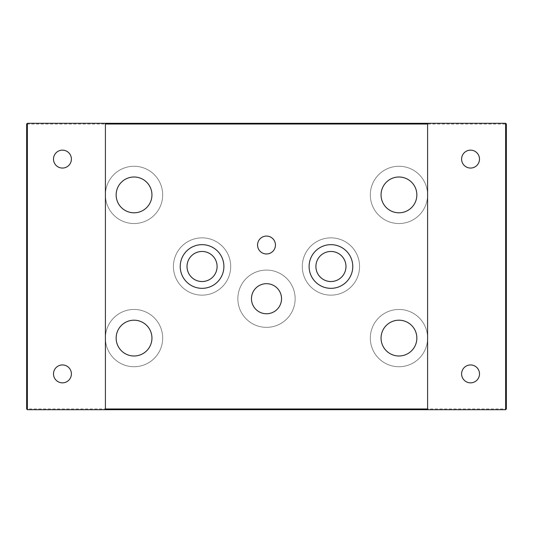 <?xml version="1.0" encoding="UTF-8"?>
<svg xmlns="http://www.w3.org/2000/svg" width="533" height="533" viewBox="0 0 533 533"><rect width="100%" height="100%" fill="white"/><g stroke="black" fill="none" stroke-linecap="round" stroke-linejoin="round"><path stroke-width="0.4" stroke-dasharray="2.67 2" d="M275.448 245.02A8.948 8.948 0 0 1 266.5 253.968A8.948 8.948 0 0 1 257.552 245.02A8.948 8.948 0 0 1 266.5 236.072A8.948 8.948 0 0 1 275.448 245.02M479.5 373.893A8.948 8.948 0 0 1 470.552 382.847A8.948 8.948 0 0 1 461.605 373.893A8.948 8.948 0 0 1 470.552 364.945A8.948 8.948 0 0 1 479.5 373.893M479.5 159.107A8.948 8.948 0 0 1 470.552 168.055A8.948 8.948 0 0 1 461.605 159.107A8.948 8.948 0 0 1 470.552 150.153A8.948 8.948 0 0 1 479.5 159.107M71.395 159.107A8.948 8.948 0 0 1 62.448 168.055A8.948 8.948 0 0 1 53.5 159.107A8.948 8.948 0 0 1 62.448 150.153A8.948 8.948 0 0 1 71.395 159.107M71.395 373.893A8.948 8.948 0 0 1 62.448 382.847A8.948 8.948 0 0 1 53.5 373.893A8.948 8.948 0 0 1 62.448 364.945A8.948 8.948 0 0 1 71.395 373.893M105.407 194.905A28.642 28.642 0 0 0 134.043 223.54A28.642 28.642 0 0 0 162.685 194.905A28.642 28.642 0 0 0 134.043 166.263A28.642 28.642 0 0 0 105.407 194.905A28.642 28.642 0 0 0 134.043 223.54A28.642 28.642 0 0 0 162.685 194.905A28.642 28.642 0 0 0 134.043 166.263A28.642 28.642 0 0 0 105.407 194.905M370.315 194.905A28.642 28.642 0 0 0 398.957 223.54A28.642 28.642 0 0 0 427.593 194.905A28.642 28.642 0 0 0 398.957 166.263A28.642 28.642 0 0 0 370.315 194.905A28.642 28.642 0 0 0 398.957 223.54A28.642 28.642 0 0 0 427.593 194.905A28.642 28.642 0 0 0 398.957 166.263A28.642 28.642 0 0 0 370.315 194.905M370.315 338.095A28.642 28.642 0 0 0 398.957 366.737A28.642 28.642 0 0 0 427.593 338.095A28.642 28.642 0 0 0 398.957 309.46A28.642 28.642 0 0 0 370.315 338.095A28.642 28.642 0 0 0 398.957 366.737A28.642 28.642 0 0 0 427.593 338.095A28.642 28.642 0 0 0 398.957 309.46A28.642 28.642 0 0 0 370.315 338.095M105.407 338.095A28.642 28.642 0 0 0 134.043 366.737A28.642 28.642 0 0 0 162.685 338.095A28.642 28.642 0 0 0 134.043 309.46A28.642 28.642 0 0 0 105.407 338.095A28.642 28.642 0 0 0 134.043 366.737A28.642 28.642 0 0 0 162.685 338.095A28.642 28.642 0 0 0 134.043 309.46A28.642 28.642 0 0 0 105.407 338.095M237.858 298.72A28.642 28.642 0 0 0 266.5 327.355A28.642 28.642 0 0 0 295.142 298.72A28.642 28.642 0 0 0 266.5 270.078A28.642 28.642 0 0 0 237.858 298.72A28.642 28.642 0 0 0 266.5 327.355A28.642 28.642 0 0 0 295.142 298.72A28.642 28.642 0 0 0 266.5 270.078A28.642 28.642 0 0 0 237.858 298.72M302.298 266.5A28.642 28.642 0 0 0 330.94 295.142A28.642 28.642 0 0 0 359.575 266.5A28.642 28.642 0 0 0 330.94 237.858A28.642 28.642 0 0 0 302.298 266.5A28.642 28.642 0 0 0 330.94 295.142A28.642 28.642 0 0 0 359.575 266.5A28.642 28.642 0 0 0 330.94 237.858A28.642 28.642 0 0 0 302.298 266.5M173.425 266.5A28.642 28.642 0 0 0 202.06 295.142A28.642 28.642 0 0 0 230.702 266.5A28.642 28.642 0 0 0 202.06 237.858A28.642 28.642 0 0 0 173.425 266.5A28.642 28.642 0 0 0 202.06 295.142A28.642 28.642 0 0 0 230.702 266.5A28.642 28.642 0 0 0 202.06 237.858A28.642 28.642 0 0 0 173.425 266.5M217.098 266.5A15.037 15.037 0 0 1 202.06 281.537A15.037 15.037 0 0 1 187.03 266.5A15.037 15.037 0 0 1 202.06 251.463A15.037 15.037 0 0 1 217.098 266.5M345.97 266.5A15.037 15.037 0 0 1 330.94 281.537A15.037 15.037 0 0 1 315.902 266.5A15.037 15.037 0 0 1 330.94 251.463A15.037 15.037 0 0 1 345.97 266.5M180.227 266.5A21.84 21.84 0 0 0 202.06 288.34A21.84 21.84 0 0 0 223.9 266.5A21.84 21.84 0 0 0 202.06 244.66A21.84 21.84 0 0 0 180.227 266.5M309.1 266.5A21.84 21.84 0 0 0 330.94 288.34A21.84 21.84 0 0 0 352.773 266.5A21.84 21.84 0 0 0 330.94 244.66A21.84 21.84 0 0 0 309.1 266.5M281.537 298.72A15.037 15.037 0 0 1 266.5 313.757A15.037 15.037 0 0 1 251.463 298.72A15.037 15.037 0 0 1 266.5 283.683A15.037 15.037 0 0 1 281.537 298.72M151.945 338.095A17.902 17.902 0 0 1 134.043 355.997A17.902 17.902 0 0 1 116.147 338.095A17.902 17.902 0 0 1 134.043 320.2A17.902 17.902 0 0 1 151.945 338.095M416.853 338.095A17.902 17.902 0 0 1 398.957 355.997A17.902 17.902 0 0 1 381.055 338.095A17.902 17.902 0 0 1 398.957 320.2A17.902 17.902 0 0 1 416.853 338.095M416.853 194.905A17.902 17.902 0 0 1 398.957 212.8A17.902 17.902 0 0 1 381.055 194.905A17.902 17.902 0 0 1 398.957 177.003A17.902 17.902 0 0 1 416.853 194.905M151.945 194.905A17.902 17.902 0 0 1 134.043 212.8A17.902 17.902 0 0 1 116.147 194.905A17.902 17.902 0 0 1 134.043 177.003A17.902 17.902 0 0 1 151.945 194.905M26.65 124.022L26.65 408.978L27.363 409.697L505.637 409.697L506.35 408.978L506.35 124.022L505.637 124.022L505.637 408.978L27.363 408.978L27.363 124.022L505.637 124.022L505.637 123.303L27.363 123.303L27.363 124.022L26.65 124.022L27.363 123.303M427.593 409.697L427.593 123.303M105.407 409.697L105.407 123.303M505.637 123.303L506.35 124.022M505.637 409.697L505.637 408.978L506.35 408.978M26.65 408.978L27.363 408.978L27.363 409.697"/><path stroke-width="0.8" d="M275.448 245.02A8.948 8.948 0 0 1 266.5 253.968A8.948 8.948 0 0 1 257.552 245.02A8.948 8.948 0 0 1 266.5 236.072A8.948 8.948 0 0 1 275.448 245.02M479.5 373.893A8.948 8.948 0 0 1 470.552 382.847A8.948 8.948 0 0 1 461.605 373.893A8.948 8.948 0 0 1 470.552 364.945A8.948 8.948 0 0 1 479.5 373.893M479.5 159.107A8.948 8.948 0 0 1 470.552 168.055A8.948 8.948 0 0 1 461.605 159.107A8.948 8.948 0 0 1 470.552 150.153A8.948 8.948 0 0 1 479.5 159.107M71.395 159.107A8.948 8.948 0 0 1 62.448 168.055A8.948 8.948 0 0 1 53.5 159.107A8.948 8.948 0 0 1 62.448 150.153A8.948 8.948 0 0 1 71.395 159.107M71.395 373.893A8.948 8.948 0 0 1 62.448 382.847A8.948 8.948 0 0 1 53.5 373.893A8.948 8.948 0 0 1 62.448 364.945A8.948 8.948 0 0 1 71.395 373.893M187.03 266.5A15.037 15.037 0 0 0 202.06 281.537A15.037 15.037 0 0 0 217.098 266.5A15.037 15.037 0 0 0 202.06 251.463A15.037 15.037 0 0 0 187.03 266.5M315.902 266.5A15.037 15.037 0 0 0 330.94 281.537A15.037 15.037 0 0 0 345.97 266.5A15.037 15.037 0 0 0 330.94 251.463A15.037 15.037 0 0 0 315.902 266.5M180.227 266.5A21.84 21.84 0 0 0 202.06 288.34A21.84 21.84 0 0 0 223.9 266.5A21.84 21.84 0 0 0 202.06 244.66A21.84 21.84 0 0 0 180.227 266.5M309.1 266.5A21.84 21.84 0 0 0 330.94 288.34A21.84 21.84 0 0 0 352.773 266.5A21.84 21.84 0 0 0 330.94 244.66A21.84 21.84 0 0 0 309.1 266.5M281.537 298.72A15.037 15.037 0 0 1 266.5 313.757A15.037 15.037 0 0 1 251.463 298.72A15.037 15.037 0 0 1 266.5 283.683A15.037 15.037 0 0 1 281.537 298.72M116.147 338.095A17.902 17.902 0 0 0 134.043 355.997A17.902 17.902 0 0 0 151.945 338.095A17.902 17.902 0 0 0 134.043 320.2A17.902 17.902 0 0 0 116.147 338.095M381.055 338.095A17.902 17.902 0 0 0 398.957 355.997A17.902 17.902 0 0 0 416.853 338.095A17.902 17.902 0 0 0 398.957 320.2A17.902 17.902 0 0 0 381.055 338.095M381.055 194.905A17.902 17.902 0 0 0 398.957 212.8A17.902 17.902 0 0 0 416.853 194.905A17.902 17.902 0 0 0 398.957 177.003A17.902 17.902 0 0 0 381.055 194.905M116.147 194.905A17.902 17.902 0 0 0 134.043 212.8A17.902 17.902 0 0 0 151.945 194.905A17.902 17.902 0 0 0 134.043 177.003A17.902 17.902 0 0 0 116.147 194.905M26.65 408.978L26.65 124.022L27.363 123.303L27.363 409.697L26.65 408.978M505.637 409.697L505.637 123.303L506.35 124.022L506.35 408.978L505.637 409.697L27.363 409.697M105.407 123.303L427.593 123.303L427.593 124.022L105.407 124.022L105.407 123.303L27.363 123.303M505.637 123.303L427.593 123.303M105.407 409.697L105.407 124.022M105.407 408.978L427.593 408.978L427.593 124.022M427.593 408.978L427.593 409.697"/></g></svg>
